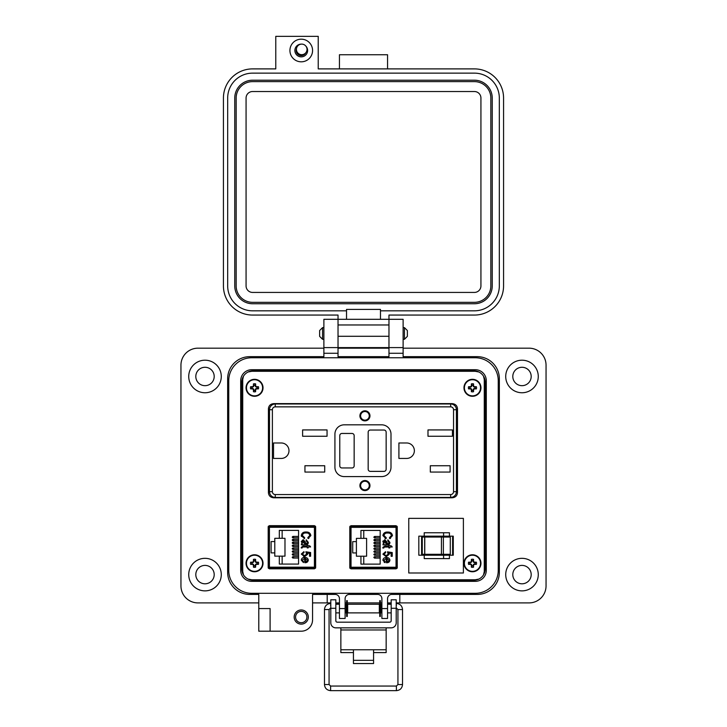 <?xml version="1.0" encoding="UTF-8"?>
<svg xmlns="http://www.w3.org/2000/svg" width="727" height="727" viewBox="0 0 727 727"><rect width="100%" height="100%" fill="white"/><g stroke="black" fill="none" stroke-linecap="round" stroke-linejoin="round"><path stroke-width="1.09" d="M243.49 376.177L242.727 379.476L242.727 571.604L243.49 574.893M248.08 579.074L251.715 579.773L475.285 579.773L478.92 579.074M483.51 574.893L484.273 571.604L484.273 379.476L483.51 376.177M478.92 371.997L475.285 371.297L251.715 371.297L248.08 371.997M273.815 403.621C270.535 403.912 268.736 405.611 268.427 408.701L268.427 492.706C268.736 495.805 270.535 497.495 273.815 497.795L452.103 497.795C455.384 497.495 457.174 495.805 457.492 492.706L457.492 408.701C457.174 405.611 455.384 403.912 452.103 403.621L273.815 403.621C270.535 403.912 268.736 405.611 268.427 408.701C268.736 405.611 270.535 403.912 273.815 403.621L452.103 403.621C455.384 403.912 457.174 405.611 457.492 408.701C457.174 405.611 455.384 403.912 452.103 403.621M268.345 568.26L315.482 568.26M315.482 526.203L268.345 526.203M349.96 568.314L397.096 568.314M397.096 526.257L349.96 526.257M242.727 379.476L242.727 571.604L242.727 379.476M251.715 579.773L475.285 579.773L251.715 579.773M484.273 571.604L484.273 379.476L484.273 571.604M475.285 371.297L251.715 371.297L475.285 371.297M457.492 492.706L457.492 408.701M269.353 568.796L314.473 568.796L315.636 567.723L315.636 526.748L314.473 525.666L269.353 525.666L268.19 526.748L268.19 567.723L269.353 568.796M350.968 568.85L396.088 568.85L397.251 567.769L397.251 526.793L396.088 525.712L350.968 525.712L349.805 526.793L349.805 567.769L350.968 568.85M269.417 568.032L314.418 568.032L314.418 567.187L269.417 567.187L269.417 568.032A0.845 0.845 0 0 1 268.563 567.187L269.417 567.187L269.417 527.275L268.563 527.275L268.563 567.187M315.264 567.187L314.418 567.187L314.418 526.43A0.845 0.845 0 0 1 315.264 527.275L315.264 567.187A0.845 0.845 0 0 1 314.418 568.032M304.849 562.707L304.549 558.454L302.241 560.135L303.577 561.607L303.459 562.58L301.278 560.126C301.596 558.272 302.75 557.391 304.731 557.482C306.749 557.382 307.948 558.263 308.312 560.135C307.948 561.935 306.794 562.798 304.849 562.707M307.221 546.931L302.477 547.013L302.241 547.894L301.278 548.022L301.278 547.304L303.341 545.959L307.221 545.959L307.221 545.232L309.884 545.959L310.611 546.931L308.184 546.931L308.184 547.894L307.221 547.894L307.221 546.931M307.821 537.589L309.766 535.535C309.375 533.691 308.166 532.836 306.131 532.982C304.077 532.8 302.823 533.627 302.368 535.463L304.668 537.707L304.431 538.68L301.278 535.49C301.787 533.027 303.404 531.864 306.131 532.01C308.802 531.91 310.374 533.1 310.856 535.581L308.066 538.562L307.821 537.589L309.766 535.535C309.375 533.691 308.166 532.836 306.131 532.982M279.322 564.07L279.322 556.146L274.788 556.146L274.788 552.893L271.107 552.893L271.107 541.57L274.788 541.57L274.788 538.316L279.322 538.316L279.322 530.392L298.561 530.392L298.561 564.07L279.322 564.07M305.758 544.623L301.396 544.868L301.396 543.896L302.332 543.651L301.278 541.579L303.177 539.652L305.276 541.906L305.758 543.651L306.958 543.396L307.339 542.269L306.131 540.743L306.249 539.77L308.312 542.406C308.257 544.023 307.403 544.759 305.758 544.623M307.212 552.974L307.585 554.356L304.577 556.637L301.278 554.065L303.941 551.657L304.068 552.629L302.241 554.056L304.522 555.664L306.612 554.083L305.831 551.784L310.611 552.511L310.611 556.264L309.52 556.264L309.52 553.32L307.321 553.174M314.418 526.43L269.417 526.43L269.417 527.275L315.264 527.275M304.549 558.454L302.241 560.135L303.577 561.607M302.877 545.968L303.341 545.959M302.477 547.013L302.241 547.476M308.911 538.298L308.066 538.562M301.423 536.462L301.278 535.49C301.787 533.027 303.404 531.864 306.131 532.01C308.802 531.91 310.374 533.1 310.856 535.581M302.368 535.463L302.477 536.153M271.107 541.57L271.107 552.893M302.296 544.668L301.396 544.868M306.958 543.396L307.339 542.269M303.177 539.652L305.276 541.906M302.332 543.651L301.278 541.579M307.585 554.356L304.577 556.637L303.65 556.546M302.241 554.056L304.522 555.664M301.278 554.065L303.941 551.657M268.563 527.275A0.845 0.845 0 0 1 269.417 526.43M305.522 561.726L306.749 561.335L305.522 561.726L305.522 558.509L307.339 560.135L306.749 561.335M279.322 556.146L282.149 556.146L282.149 564.07M282.149 530.392L282.149 538.316L284.984 538.316L284.984 556.146L282.149 556.146M298.561 558.045L292.908 558.045L292.199 557.336L292.908 556.628L298.561 556.628M298.561 552.266L292.908 552.266L292.199 551.566L292.908 550.857L298.561 550.857M298.561 546.495L292.908 546.495L292.199 545.786L292.908 545.077L298.561 545.077M298.561 540.724L292.908 540.724L292.199 540.016L292.908 539.307L298.561 539.307M298.561 537.835L292.908 537.835L292.199 537.126L292.908 536.417L298.561 536.417M298.561 543.605L292.908 543.605L292.199 542.905L292.908 542.197L298.561 542.197M298.561 549.385L292.908 549.385L292.199 548.676L292.908 547.967L298.561 547.967M298.561 555.155L292.908 555.155L292.199 554.447L292.908 553.738L298.561 553.738M282.149 538.316L279.322 538.316M274.788 552.893L274.788 541.57M303.232 540.624L304.795 543.651L302.241 541.815L303.232 540.624L304.795 543.651M315.636 567.36A1.699 1.699 0 0 1 314.718 567.978M314.718 526.484A1.699 1.699 0 0 1 315.636 527.102M292.908 537.835L293.608 537.126M292.908 540.724L293.608 540.016M292.908 543.605L293.608 542.905M292.908 546.495L293.608 545.786M292.908 549.385L293.608 548.676M292.908 552.266L293.608 551.566M292.908 555.155L293.608 554.447M292.908 558.045L293.608 557.336M351.032 568.087L396.033 568.087L396.033 567.233L351.032 567.233L351.032 568.087A0.845 0.845 0 0 1 350.178 567.233L351.032 567.233L351.032 527.329L350.178 527.329L350.178 567.233M396.878 567.233L396.033 567.233L396.033 526.484A0.845 0.845 0 0 1 396.878 527.329L396.878 567.233A0.845 0.845 0 0 1 396.033 568.087M386.464 562.753L386.164 558.5L383.856 560.181L385.192 561.653L385.074 562.625L382.893 560.172C383.211 558.327 384.365 557.445 386.346 557.536C388.363 557.436 389.563 558.318 389.926 560.19C389.563 561.989 388.409 562.843 386.464 562.753M388.836 546.977L384.092 547.067L383.856 547.949L382.893 548.067L382.893 547.349L384.956 546.013L388.836 546.013L388.836 545.277L391.499 546.013L392.226 546.977L389.799 546.977L389.799 547.949L388.836 547.949L388.836 546.977M389.436 537.644L391.38 535.59C390.99 533.736 389.781 532.891 387.745 533.027C385.692 532.855 384.438 533.682 383.983 535.517L386.282 537.762L386.046 538.734L382.893 535.545C383.402 533.073 385.019 531.91 387.745 532.064C390.417 531.955 391.989 533.145 392.471 535.626L389.681 538.607L389.436 537.644L391.38 535.59C390.99 533.736 389.781 532.891 387.745 533.027M360.937 564.125L360.937 556.2L356.403 556.2L356.403 552.947L352.722 552.947L352.722 541.624L356.403 541.624L356.403 538.371L360.937 538.371L360.937 530.446L380.176 530.446L380.176 564.125L360.937 564.125M387.373 544.677L383.011 544.914L383.011 543.95L383.947 543.705L382.893 541.633L384.792 539.698L386.891 541.96L387.373 543.705L388.572 543.442L388.954 542.315L387.736 540.797L387.864 539.825L389.926 542.451C389.872 544.069 389.018 544.814 387.373 544.677M388.827 553.02L389.199 554.401L386.191 556.682L382.893 554.119L385.555 551.711L385.683 552.684L383.856 554.11L386.137 555.71L388.227 554.138L387.446 551.829L392.226 552.556L392.226 556.319L391.135 556.319L391.135 553.374L388.827 553.02M396.033 526.484L351.032 526.484L351.032 527.329L396.878 527.329M385.074 562.625L384.201 562.325M386.164 558.5L383.856 560.181L385.192 561.653M384.092 547.067L383.856 547.531M390.526 538.343L389.681 538.607M386.4 532.155L387.745 532.064C390.417 531.955 391.989 533.145 392.471 535.626M386.046 538.734L385.101 538.462M385.601 537.589L386.282 537.762M352.722 541.624L352.722 552.947M385.846 544.677L383.011 544.914M384.792 539.698L386.891 541.96M382.893 541.633L382.956 541.024M389.199 554.401L386.191 556.682L382.893 554.119M385.519 555.664L386.137 555.71M350.178 527.329A0.845 0.845 0 0 1 351.032 526.484M387.137 561.78L388.363 561.389L387.137 561.78L387.137 558.563L388.954 560.19L388.363 561.389M360.937 556.2L363.764 556.2L363.764 564.125M363.764 530.446L363.764 538.371L366.599 538.371L366.599 556.2L363.764 556.2M380.176 558.091L374.523 558.091L373.814 557.391L374.523 556.682L380.176 556.682M380.176 552.32L374.523 552.32L373.814 551.611L374.523 550.902L380.176 550.902M380.176 546.55L374.523 546.55L373.814 545.841L374.523 545.132L380.176 545.132M380.176 540.77L374.523 540.77L373.814 540.061L374.523 539.361L380.176 539.361M380.176 537.889L374.523 537.889L373.814 537.18L374.523 536.471L380.176 536.471M380.176 543.66L374.523 543.66L373.814 542.951L374.523 542.242L380.176 542.242M380.176 549.43L374.523 549.43L373.814 548.721L374.523 548.022L380.176 548.022M380.176 555.21L374.523 555.21L373.814 554.501L374.523 553.792L380.176 553.792M363.764 538.371L360.937 538.371M356.403 552.947L356.403 541.624M384.847 540.67L386.41 543.705L383.856 541.869L384.847 540.67L386.41 543.705M397.251 567.414A1.699 1.699 0 0 1 396.333 568.032M396.333 526.539A1.699 1.699 0 0 1 397.251 527.148M374.523 537.889L375.223 537.18M374.523 540.77L375.223 540.061M374.523 543.66L375.223 542.951M374.523 546.55L375.223 545.841M374.523 549.43L375.223 548.721M374.523 552.32L375.223 551.611M374.523 555.21L375.223 554.501M374.523 558.091L375.223 557.391M442.443 537.053L443.37 537.053L443.37 554.31L441.425 554.31L441.425 537.053L442.443 537.053M418.825 555.21L453.275 555.21L453.275 536.163L418.825 536.163L418.825 555.21M443.588 536.163L443.588 532.764L449.431 532.764L449.431 536.163M424.214 555.21L424.214 558.6L449.431 558.6L449.431 555.21M463.39 518.369L463.39 572.994L408.765 572.994L408.765 518.369L463.39 518.369M421.587 554.31L424.759 554.31L424.759 537.053L421.587 537.053L421.587 554.31L421.587 537.053M424.759 537.053L441.425 537.053M443.37 554.31L450.286 554.31L450.286 537.053L443.37 537.053M424.759 554.31L441.425 554.31M452.603 536.163L452.603 555.21M443.588 532.764L424.214 532.764L424.214 536.163M443.588 558.6L443.588 555.21M242.727 480.074L241.882 480.074L241.918 478.021L242.727 478.021M242.727 423.35L241.9 423.35L241.882 421.333L242.727 421.333M242.727 488.444L242.018 488.444L242.018 482.637L242.727 482.637M242.018 488.444L241.891 489.68L242.727 489.68M242.727 490.752L241.882 490.752L241.891 489.68M242.727 481.401L241.891 481.401L242.018 482.637M241.891 481.401L241.882 480.329L242.727 480.329M241.9 423.35L242.727 423.387M241.918 423.387L241.918 478.021M242.727 421.078L241.882 421.078L241.891 420.006L242.727 420.006M242.727 418.77L242.018 418.77L241.891 420.006M242.018 418.77L242.018 412.963L242.727 412.963M242.018 412.963L241.882 410.655L242.727 410.655M242.727 382.002A12.105 12.105 0 0 0 241.882 386.437L241.882 410.655M241.882 490.752L241.882 561.916A12.105 12.105 0 0 0 242.727 566.36M242.727 432.556L242.545 440.162A7.188 7.188 0 0 1 242.727 440.117M242.727 461.291A7.188 7.188 0 0 1 242.545 461.245L242.727 468.86M364.936 489.889A4.317 4.317 0 0 1 360.619 485.572A4.317 4.317 0 0 1 364.936 481.256A4.317 4.317 0 0 1 369.252 485.572A4.317 4.317 0 0 1 364.936 489.889M364.936 410.81A5.034 5.034 0 0 1 369.97 415.844A5.034 5.034 0 0 1 364.936 420.869A5.034 5.034 0 0 1 359.901 415.844A5.034 5.034 0 0 1 364.936 410.81M364.936 411.164A4.671 4.671 0 0 1 369.607 415.844A4.671 4.671 0 0 1 364.936 420.515A4.671 4.671 0 0 1 360.265 415.844A4.671 4.671 0 0 1 364.936 411.164M364.936 480.538A5.034 5.034 0 0 1 369.97 485.572A5.034 5.034 0 0 1 364.936 490.607A5.034 5.034 0 0 1 359.901 485.572A5.034 5.034 0 0 1 364.936 480.538M364.936 480.901A4.671 4.671 0 0 1 369.607 485.572A4.671 4.671 0 0 1 364.936 490.243A4.671 4.671 0 0 1 360.265 485.572A4.671 4.671 0 0 1 364.936 480.901M456.411 423.932L457.492 423.932M271.834 403.976L274.215 403.621M268.427 424.105L269.499 424.105M269.499 491.679A5.752 5.752 0 0 0 275.251 497.432A5.752 5.752 0 0 1 269.499 491.679L272.38 491.679L272.38 409.728L269.499 409.728A5.752 5.752 0 0 1 275.251 403.976L450.658 403.976A5.752 5.752 0 0 1 456.411 409.728L456.411 491.679A5.752 5.752 0 0 1 450.658 497.432L275.251 497.432A5.752 5.752 0 0 1 269.499 491.679L269.499 409.728A5.752 5.752 0 0 1 275.251 403.976L275.251 406.856L450.658 406.856L450.658 403.976A5.752 5.752 0 0 1 456.411 409.728L453.539 409.728L453.539 491.679L456.411 491.679A5.752 5.752 0 0 1 450.658 497.432A5.752 5.752 0 0 0 456.411 491.679M457.492 477.303L456.411 477.303M269.499 477.485L268.427 477.485M271.834 497.432L274.215 497.795M273.525 458.437L273.525 442.979L281.258 442.979A7.724 7.724 0 0 1 288.982 450.704A7.724 7.724 0 0 1 281.258 458.437L273.525 458.437M304.94 472.059L304.94 465.734L324.715 465.734L324.715 472.059L304.94 472.059M302.605 436.255L302.605 429.93L327.05 429.93L327.05 436.255L302.605 436.255M406.629 458.437L398.905 458.437L398.905 442.979L406.629 442.979A7.724 7.724 0 0 1 414.363 450.704A7.724 7.724 0 0 1 406.629 458.437M430.32 472.059L430.32 465.734L450.086 465.734L450.086 472.059L430.32 472.059M427.985 436.255L427.985 429.93L452.43 429.93L452.43 436.255L427.985 436.255M390.999 467.243A9.342 9.342 0 0 1 381.648 476.585L344.271 476.585A9.342 9.342 0 0 1 334.92 467.243L334.92 434.173A9.342 9.342 0 0 1 344.271 424.822L381.648 424.822A9.342 9.342 0 0 1 390.999 434.173L390.999 467.243M370.325 430.039L383.983 430.039A2.154 2.154 0 0 1 386.146 432.192L386.146 469.215A2.154 2.154 0 0 1 383.983 471.378L370.325 471.378A2.154 2.154 0 0 1 368.171 469.215L368.171 432.192A2.154 2.154 0 0 1 370.325 430.039M354.149 435.609L354.149 465.807A2.154 2.154 0 0 1 351.995 467.961L341.935 467.961A2.154 2.154 0 0 1 339.773 465.807L339.773 435.609A2.154 2.154 0 0 1 341.935 433.456L351.995 433.456A2.154 2.154 0 0 1 354.149 435.609M364.936 420.151A4.317 4.317 0 0 1 360.619 415.844A4.317 4.317 0 0 1 364.936 411.527A4.317 4.317 0 0 1 369.252 415.844A4.317 4.317 0 0 1 364.936 420.151M295.571 617.05A5.662 5.662 0 0 0 301.232 622.712A5.662 5.662 0 0 0 306.894 617.05A5.662 5.662 0 0 0 301.232 611.389A5.662 5.662 0 0 0 295.571 617.05M294.162 617.05A7.079 7.079 0 0 0 301.232 624.129A7.079 7.079 0 0 0 308.312 617.05A7.079 7.079 0 0 0 301.232 609.971A7.079 7.079 0 0 0 294.162 617.05M270.099 619.886L270.099 631.2L258.785 631.2L258.785 608.563L270.099 608.563L270.099 619.886M221.281 376.477A16.276 16.276 0 0 1 205.005 392.753A16.276 16.276 0 0 1 188.729 376.477A16.276 16.276 0 0 1 205.005 360.201A16.276 16.276 0 0 1 221.281 376.477M221.281 574.594A16.276 16.276 0 0 1 205.005 590.869A16.276 16.276 0 0 1 188.729 574.594A16.276 16.276 0 0 1 205.005 558.327A16.276 16.276 0 0 1 221.281 574.594M338.028 319.307L323.878 319.307L338.028 319.307L338.028 347.606L323.878 347.606L323.878 356.666L249.725 356.666A22.074 22.074 0 0 0 227.651 378.74L227.651 572.331A22.074 22.074 0 0 0 249.725 594.413L258.785 594.413L258.785 608.563L270.099 608.563M323.878 319.307L323.878 347.606L338.028 347.606L338.028 356.666L388.972 356.666L388.972 319.307L403.121 319.307L403.121 347.606L388.972 347.606L403.121 347.606L403.121 356.666L477.276 356.666A22.074 22.074 0 0 1 499.349 378.74L499.349 572.331A22.074 22.074 0 0 1 477.276 594.413L391.798 594.413L399.814 594.413L399.814 602.901L529.074 602.901A16.985 16.985 0 0 0 546.05 585.917L546.05 365.154A16.985 16.985 0 0 0 529.074 348.178L403.121 348.178M538.271 376.477A16.276 16.276 0 0 1 521.995 392.753A16.276 16.276 0 0 1 505.719 376.477A16.276 16.276 0 0 1 521.995 360.201A16.276 16.276 0 0 1 538.271 376.477M538.271 574.594A16.276 16.276 0 0 1 521.995 590.869A16.276 16.276 0 0 1 505.719 574.594A16.276 16.276 0 0 1 521.995 558.327A16.276 16.276 0 0 1 538.271 574.594M195.808 376.477A9.197 9.197 0 0 0 205.005 385.673A9.197 9.197 0 0 0 214.201 376.477A9.197 9.197 0 0 0 205.005 367.28A9.197 9.197 0 0 0 195.808 376.477M512.799 376.477A9.197 9.197 0 0 0 521.995 385.673A9.197 9.197 0 0 0 531.192 376.477A9.197 9.197 0 0 0 521.995 367.28A9.197 9.197 0 0 0 512.799 376.477M512.799 574.594A9.197 9.197 0 0 0 521.995 583.799A9.197 9.197 0 0 0 531.192 574.594A9.197 9.197 0 0 0 521.995 565.397A9.197 9.197 0 0 0 512.799 574.594M195.808 574.594A9.197 9.197 0 0 0 205.005 583.799A9.197 9.197 0 0 0 214.201 574.594A9.197 9.197 0 0 0 205.005 565.397A9.197 9.197 0 0 0 195.808 574.594M270.099 631.2L301.232 631.2A11.323 11.323 0 0 0 312.555 619.886L312.555 594.413L335.202 594.413A4.244 4.244 0 0 1 339.445 598.657L339.445 618.468L345.107 618.468L345.107 598.657A4.244 4.244 0 0 1 349.351 594.413L377.649 594.413A4.244 4.244 0 0 1 381.893 598.657L381.893 618.468L387.555 618.468L387.555 598.657A4.244 4.244 0 0 1 391.798 594.413M312.555 602.901L327.205 602.901L327.205 594.413L335.202 594.413M323.878 348.178L197.926 348.178A16.985 16.985 0 0 0 180.95 365.154L180.95 585.917A16.985 16.985 0 0 0 197.926 602.901L258.785 602.901M388.972 348.178L338.028 348.178M327.205 602.901L330.794 602.901M335.829 602.901L339.445 602.901M345.107 602.901L346.652 602.901M347.279 602.901L379.73 602.901M380.366 602.901L381.893 602.901M387.555 602.901L391.181 602.901M396.215 602.901L399.814 602.901M403.121 319.307L388.972 319.307M241.8 568.941L241.8 382.138A11.323 11.323 0 0 1 253.123 370.815L473.877 370.815A11.323 11.323 0 0 1 485.2 382.138L485.2 568.941A11.323 11.323 0 0 1 473.877 580.255L253.123 580.255A11.323 11.323 0 0 1 241.8 568.941M261.611 371.297L261.611 370.815M261.611 580.255L261.611 579.773M394.07 580.255L394.07 579.773M411.046 580.255L411.046 579.773M465.389 580.255L465.389 579.773M485.2 554.783L484.273 554.783M315.954 580.255L315.954 579.773M332.93 580.255L332.93 579.773M341.99 580.255L341.99 579.773M358.974 580.255L358.974 579.773M368.026 580.255L368.026 579.773M385.01 580.255L385.01 579.773M485.2 396.288L484.273 396.288M465.389 370.815L465.389 371.297M358.974 370.815L358.974 371.297M341.99 370.815L341.99 371.297M332.93 370.815L332.93 371.297M315.954 370.815L315.954 371.297M411.046 370.815L411.046 371.297M394.07 370.815L394.07 371.297M385.01 370.815L385.01 371.297M368.026 370.815L368.026 371.297M340.863 627.846L340.863 649.756L353.44 649.756L353.44 660.334L373.569 660.334L373.569 649.756L386.155 649.756L386.155 652.592L373.569 652.592M396.215 608.281L391.181 608.281L391.181 599.793L396.215 599.793L391.181 599.793L396.215 599.793L396.215 622.812A5.034 5.034 0 0 1 391.181 627.846L335.829 627.846A5.034 5.034 0 0 1 330.794 622.812L330.794 599.793L335.829 599.793L330.794 599.793L335.829 599.793L335.829 608.281L330.794 608.281M391.181 608.281L391.181 620.749A1.436 1.436 0 0 1 389.745 622.185L337.264 622.185A1.436 1.436 0 0 1 335.829 620.749L335.829 608.281M340.863 629.964L386.155 629.964L386.155 627.846M340.863 649.756L340.863 652.592L353.44 652.592M386.155 629.964L386.155 649.756M353.44 660.334L353.44 663.542L373.569 663.542L373.569 660.334M330.794 611.807L330.794 605.309M345.107 612.879L346.243 612.879L346.243 604.246L345.107 604.246M379.33 608.563L379.33 604.246L347.688 604.246L347.688 612.879L379.33 612.879L379.33 608.563M381.893 612.879L380.766 612.879L380.766 604.246L381.893 604.246M396.215 611.807L396.215 605.309M347.279 616.451L347.279 600.666L346.652 600.666L346.652 616.451L347.279 616.451M380.366 616.451L380.366 600.666L379.73 600.666L379.73 616.451L380.366 616.451M319.644 333.457L319.644 330.531L322.57 327.613L322.57 339.309L319.644 336.383L319.644 333.457M404.43 327.613L407.356 330.531L407.356 336.383L404.43 339.309L404.43 327.613L403.121 327.613M240.701 380.721L240.701 570.35A11.005 11.005 0 0 0 251.706 581.355L475.294 581.355A11.005 11.005 0 0 0 486.299 570.35L486.299 380.721A11.005 11.005 0 0 0 475.294 369.716L251.706 369.716A11.005 11.005 0 0 0 240.701 380.721M228.751 380.721L228.751 570.35A22.955 22.955 0 0 0 251.706 593.305L475.294 593.305A22.955 22.955 0 0 0 498.249 570.35L498.249 380.721A22.955 22.955 0 0 0 475.294 357.766L251.706 357.766A22.955 22.955 0 0 0 228.751 380.721M301.251 39.176A11.314 11.314 0 0 1 312.565 50.499A11.314 11.314 0 0 1 301.251 61.813A11.314 11.314 0 0 1 289.928 50.499A11.314 11.314 0 0 1 301.251 39.176M301.278 44.129A6.37 6.37 0 0 0 294.88 50.499A6.37 6.37 0 0 0 307.094 53.026A6.37 6.37 0 0 0 305.894 46.137M296.48 48.7A5.089 5.089 0 0 0 301.251 55.588A5.089 5.089 0 0 0 305.813 52.762M338.037 319.307L388.963 319.307L388.963 315.064L474.422 315.064A29.144 29.144 0 0 0 503.566 285.92L503.566 98.036A29.144 29.144 0 0 0 474.422 68.892L318.226 68.892L318.226 36.35L275.778 36.35L275.778 68.892L252.578 68.892A29.144 29.144 0 0 0 223.434 98.036L223.434 285.92A29.144 29.144 0 0 0 252.578 315.064L338.037 315.064L338.037 347.606L388.963 347.606L338.037 347.606M346.525 319.307L346.525 310.82L252.578 310.82A24.9 24.9 0 0 1 227.678 285.92L227.678 98.036A24.9 24.9 0 0 1 252.578 73.136L474.422 73.136A24.9 24.9 0 0 1 499.322 98.036L499.322 285.92A24.9 24.9 0 0 1 474.422 310.82L380.475 310.82L380.475 319.307M346.525 310.82L346.525 309.411L380.475 309.411L380.475 310.82M339.445 68.892L339.445 54.743L387.555 54.743L387.555 68.892M388.963 347.606L388.963 319.307M234.757 98.036A17.83 17.83 0 0 1 252.578 80.206L474.422 80.206A17.83 17.83 0 0 1 492.243 98.036L492.243 285.92A17.83 17.83 0 0 1 474.422 303.75L252.578 303.75A17.83 17.83 0 0 1 234.757 285.92L234.757 98.036M236.166 285.92L236.166 98.036A16.412 16.412 0 0 1 252.578 81.624L474.422 81.624A16.412 16.412 0 0 1 490.834 98.036L490.834 285.92A16.412 16.412 0 0 1 474.422 302.332L252.578 302.332A16.412 16.412 0 0 1 236.166 285.92M246.071 285.92L246.071 98.036A6.507 6.507 0 0 1 252.578 91.529L474.422 91.529A6.507 6.507 0 0 1 480.929 98.036L480.929 285.92A6.507 6.507 0 0 1 474.422 292.427L252.578 292.427A6.507 6.507 0 0 1 246.071 285.92M301.723 44.111A5.289 5.289 0 0 1 307.012 49.4A5.289 5.289 0 0 1 301.723 54.689A5.289 5.289 0 0 1 296.434 49.4A5.289 5.289 0 0 1 301.723 44.111M388.054 604.246L387.982 603.437L391.181 603.437M338.946 604.246L339.445 603.51M473.095 390.426L473.504 388.836L475.085 388.427A2.699 2.699 0 0 0 475.085 387.173L473.504 386.764L473.095 385.174A2.699 2.699 0 0 0 471.841 385.174L471.432 386.764L469.842 387.173A2.699 2.699 0 0 0 469.842 388.427L471.432 388.836L471.841 390.426A2.699 2.699 0 0 0 473.095 390.426L473.541 391.717A12.314 1.072 -90 0 0 473.577 389.917A12.286 1.072 -67.5 0 0 473.877 389.209A12.286 1.072 -22.5 0 0 474.586 388.909A12.314 1.072 0 0 0 476.385 388.872A4.062 4.062 0 0 0 476.385 386.728A12.314 1.072 180 0 0 474.586 386.691A12.286 1.072 -157.5 0 0 473.877 386.391A12.286 1.072 -112.5 0 0 473.577 385.683A12.314 1.072 -90 0 0 473.541 383.883A4.062 4.062 0 0 0 471.396 383.883A12.314 1.072 90 0 0 471.35 385.683A12.286 1.072 112.5 0 0 471.051 386.391A12.286 1.072 157.5 0 0 470.351 386.691A12.314 1.072 180 0 0 468.551 386.728A4.062 4.062 0 0 0 468.551 388.872A12.314 1.072 0 0 0 470.351 388.909A12.286 1.072 22.5 0 0 471.051 389.209A12.286 1.072 67.5 0 0 471.35 389.917A12.314 1.072 90 0 0 471.396 391.717A4.062 4.062 0 0 0 473.541 391.717M475.085 387.173L476.385 386.728M480.956 387.8A8.488 8.488 0 0 0 472.468 379.312A8.488 8.488 0 0 0 463.971 387.8A8.488 8.488 0 0 0 472.468 396.288A8.488 8.488 0 0 0 480.956 387.8M472.468 395.87A8.07 8.07 0 0 0 480.538 387.8A8.07 8.07 0 0 0 472.468 379.73A8.07 8.07 0 0 0 464.399 387.8A8.07 8.07 0 0 0 472.468 395.87M473.095 385.174L473.541 383.883M471.841 385.174L471.396 383.883M473.095 385.773L473.577 385.683M474.486 387.173L474.586 386.691M475.085 388.427L476.385 388.872M474.486 388.427L474.586 388.909M473.095 389.817L473.577 389.917M471.841 390.426L471.396 391.717M471.841 389.817L471.35 389.917M470.442 388.427L470.351 388.909M469.842 388.427L468.551 388.872M469.842 387.173L468.551 386.728M470.442 387.173L470.351 386.691M471.841 385.773L471.35 385.683M473.095 565.897L473.504 564.316L475.085 563.907A2.699 2.699 0 0 0 475.085 562.653L473.504 562.244L473.095 560.653A2.699 2.699 0 0 0 471.841 560.653L471.432 562.244L469.842 562.653A2.699 2.699 0 0 0 469.842 563.907L471.432 564.316L471.841 565.897A2.699 2.699 0 0 0 473.095 565.897L473.541 567.196A12.314 1.072 -90 0 0 473.577 565.397A12.286 1.072 -67.5 0 0 473.877 564.688A12.286 1.072 -22.5 0 0 474.586 564.388A12.314 1.072 0 0 0 476.385 564.352A4.062 4.062 0 0 0 476.385 562.207A12.314 1.072 180 0 0 474.586 562.162A12.286 1.072 -157.5 0 0 473.877 561.862A12.286 1.072 -112.5 0 0 473.577 561.153A12.314 1.072 -90 0 0 473.541 559.363A4.062 4.062 0 0 0 471.396 559.363A12.314 1.072 90 0 0 471.35 561.153A12.286 1.072 112.5 0 0 471.051 561.862A12.286 1.072 157.5 0 0 470.351 562.162A12.314 1.072 180 0 0 468.551 562.207A4.062 4.062 0 0 0 468.551 564.352A12.314 1.072 0 0 0 470.351 564.388A12.286 1.072 22.5 0 0 471.051 564.688A12.286 1.072 67.5 0 0 471.35 565.397A12.314 1.072 90 0 0 471.396 567.196A4.062 4.062 0 0 0 473.541 567.196M475.085 562.653L476.385 562.207M480.956 563.28A8.488 8.488 0 0 0 472.468 554.783A8.488 8.488 0 0 0 463.971 563.28A8.488 8.488 0 0 0 472.468 571.767A8.488 8.488 0 0 0 480.956 563.28M472.468 571.349A8.07 8.07 0 0 0 480.538 563.28A8.07 8.07 0 0 0 472.468 555.21A8.07 8.07 0 0 0 464.399 563.28A8.07 8.07 0 0 0 472.468 571.349M473.095 560.653L473.541 559.363M471.841 560.653L471.396 559.363M473.095 561.253L473.577 561.153M474.486 562.653L474.586 562.162M475.085 563.907L476.385 564.352M474.486 563.907L474.586 564.388M473.095 565.297L473.577 565.397M471.841 565.897L471.396 567.196M471.841 565.297L471.35 565.397M470.442 563.907L470.351 564.388M469.842 563.907L468.551 564.352M469.842 562.653L468.551 562.207M470.442 562.653L470.351 562.162M471.841 561.253L471.35 561.153M255.159 390.426L255.568 388.836L257.158 388.427A2.699 2.699 0 0 0 257.158 387.173L255.568 386.764L255.159 385.174A2.699 2.699 0 0 0 253.905 385.174L253.496 386.764L251.915 387.173A2.699 2.699 0 0 0 251.915 388.427L253.496 388.836L253.905 390.426A2.699 2.699 0 0 0 255.159 390.426L255.604 391.717A12.314 1.072 -90 0 0 255.65 389.917A12.286 1.072 -67.5 0 0 255.949 389.209A12.286 1.072 -22.5 0 0 256.649 388.909A12.314 1.072 0 0 0 258.448 388.872A4.062 4.062 0 0 0 258.448 386.728A12.314 1.072 180 0 0 256.649 386.691A12.286 1.072 -157.5 0 0 255.949 386.391A12.286 1.072 -112.5 0 0 255.65 385.683A12.314 1.072 -90 0 0 255.604 383.883A4.062 4.062 0 0 0 253.459 383.883A12.314 1.072 90 0 0 253.423 385.683A12.286 1.072 112.5 0 0 253.123 386.391A12.286 1.072 157.5 0 0 252.414 386.691A12.314 1.072 180 0 0 250.615 386.728A4.062 4.062 0 0 0 250.615 388.872A12.314 1.072 0 0 0 252.414 388.909A12.286 1.072 22.5 0 0 253.123 389.209A12.286 1.072 67.5 0 0 253.423 389.917A12.314 1.072 90 0 0 253.459 391.717A4.062 4.062 0 0 0 255.604 391.717M257.158 387.173L258.448 386.728M263.029 387.8A8.488 8.488 0 0 0 254.532 379.312A8.488 8.488 0 0 0 246.044 387.8A8.488 8.488 0 0 0 254.532 396.288A8.488 8.488 0 0 0 263.029 387.8M254.532 395.87A8.07 8.07 0 0 0 262.601 387.8A8.07 8.07 0 0 0 254.532 379.73A8.07 8.07 0 0 0 246.462 387.8A8.07 8.07 0 0 0 254.532 395.87M255.159 385.174L255.604 383.883M253.905 385.174L253.459 383.883M255.159 385.773L255.65 385.683M256.558 387.173L256.649 386.691M257.158 388.427L258.448 388.872M256.558 388.427L256.649 388.909M255.159 389.817L255.65 389.917M253.905 390.426L253.459 391.717M253.905 389.817L253.423 389.917M252.514 388.427L252.414 388.909M251.915 388.427L250.615 388.872M251.915 387.173L250.615 386.728M252.514 387.173L252.414 386.691M253.905 385.773L253.423 385.683M255.159 565.897L255.568 564.316L257.158 563.907A2.699 2.699 0 0 0 257.158 562.653L255.568 562.244L255.159 560.653A2.699 2.699 0 0 0 253.905 560.653L253.496 562.244L251.915 562.653A2.699 2.699 0 0 0 251.915 563.907L253.496 564.316L253.905 565.897A2.699 2.699 0 0 0 255.159 565.897L255.604 567.196A12.314 1.072 -90 0 0 255.65 565.397A12.286 1.072 -67.5 0 0 255.949 564.688A12.286 1.072 -22.5 0 0 256.649 564.388A12.314 1.072 0 0 0 258.448 564.352A4.062 4.062 0 0 0 258.448 562.207A12.314 1.072 180 0 0 256.649 562.162A12.286 1.072 -157.5 0 0 255.949 561.862A12.286 1.072 -112.5 0 0 255.65 561.153A12.314 1.072 -90 0 0 255.604 559.363A4.062 4.062 0 0 0 253.459 559.363A12.314 1.072 90 0 0 253.423 561.153A12.286 1.072 112.5 0 0 253.123 561.862A12.286 1.072 157.5 0 0 252.414 562.162A12.314 1.072 180 0 0 250.615 562.207A4.062 4.062 0 0 0 250.615 564.352A12.314 1.072 0 0 0 252.414 564.388A12.286 1.072 22.5 0 0 253.123 564.688A12.286 1.072 67.5 0 0 253.423 565.397A12.314 1.072 90 0 0 253.459 567.196A4.062 4.062 0 0 0 255.604 567.196M257.158 562.653L258.448 562.207M263.029 563.28A8.488 8.488 0 0 0 254.532 554.783A8.488 8.488 0 0 0 246.044 563.28A8.488 8.488 0 0 0 254.532 571.767A8.488 8.488 0 0 0 263.029 563.28M254.532 571.349A8.07 8.07 0 0 0 262.601 563.28A8.07 8.07 0 0 0 254.532 555.21A8.07 8.07 0 0 0 246.462 563.28A8.07 8.07 0 0 0 254.532 571.349M255.159 560.653L255.604 559.363M253.905 560.653L253.459 559.363M255.159 561.253L255.65 561.153M256.558 562.653L256.649 562.162M257.158 563.907L258.448 564.352M256.558 563.907L256.649 564.388M255.159 565.297L255.65 565.397M253.905 565.897L253.459 567.196M253.905 565.297L253.423 565.397M252.514 563.907L252.414 564.388M251.915 563.907L250.615 564.352M251.915 562.653L250.615 562.207M252.514 562.653L252.414 562.162M253.905 561.253L253.423 561.153M424.668 554.31L424.668 537.053M422.26 554.31L422.26 537.053M241.9 478.066L242.727 478.066M242.727 411.727L241.891 411.727M272.38 409.728A2.872 2.872 0 0 1 275.251 406.856M450.658 406.856A2.872 2.872 0 0 1 453.539 409.728M272.38 491.679A2.872 2.872 0 0 0 275.251 494.56L450.658 494.56A2.872 2.872 0 0 0 453.539 491.679M275.251 497.432L275.251 494.56M450.658 494.56L450.658 497.432M339.445 608.563L345.107 608.563M381.893 608.563L387.555 608.563M403.121 353.267L388.972 353.267M338.028 353.267L323.878 353.267M353.44 649.756L373.569 649.756M388.963 336.292L338.037 336.292M388.963 324.969L338.037 324.969M400.223 609.589L402.522 609.553L402.522 684.525L400.223 684.57L397.933 684.525L397.933 609.553L400.223 609.589M396.397 605.5L396.215 603.437M330.603 686.061L330.603 690.65C326.85 690.25 324.805 688.215 324.478 684.525L329.067 684.525L330.603 686.061L396.397 686.061L396.397 690.65C400.123 690.286 402.158 688.251 402.522 684.525M330.603 690.65L396.397 690.65M330.603 605.509L330.794 603.437M329.067 684.525L329.067 609.553L324.478 609.553C324.805 605.873 326.85 603.828 330.603 603.437M472.468 379.312A8.488 8.488 0 0 0 463.971 387.8A8.488 8.488 0 0 0 472.468 396.288M472.468 554.783A8.488 8.488 0 0 0 463.971 563.28A8.488 8.488 0 0 0 472.468 571.767M254.532 379.312A8.488 8.488 0 0 0 246.044 387.8A8.488 8.488 0 0 0 254.532 396.288M254.532 554.783A8.488 8.488 0 0 0 246.044 563.28A8.488 8.488 0 0 0 254.532 571.767M339.445 604.246L335.829 604.246M391.181 604.246L387.555 604.246M339.445 612.879L335.829 612.879M391.181 612.879L387.555 612.879M323.878 327.613L322.57 327.613M404.43 339.309L403.121 339.309M323.878 339.309L322.57 339.309M396.397 608.026L397.933 609.553M329.067 609.553L330.603 608.026M335.829 603.437L339.018 603.437M402.522 609.553C402.195 605.873 400.15 603.828 396.397 603.437M396.397 686.061L397.933 684.525M324.478 684.525L324.478 609.553"/></g></svg>
